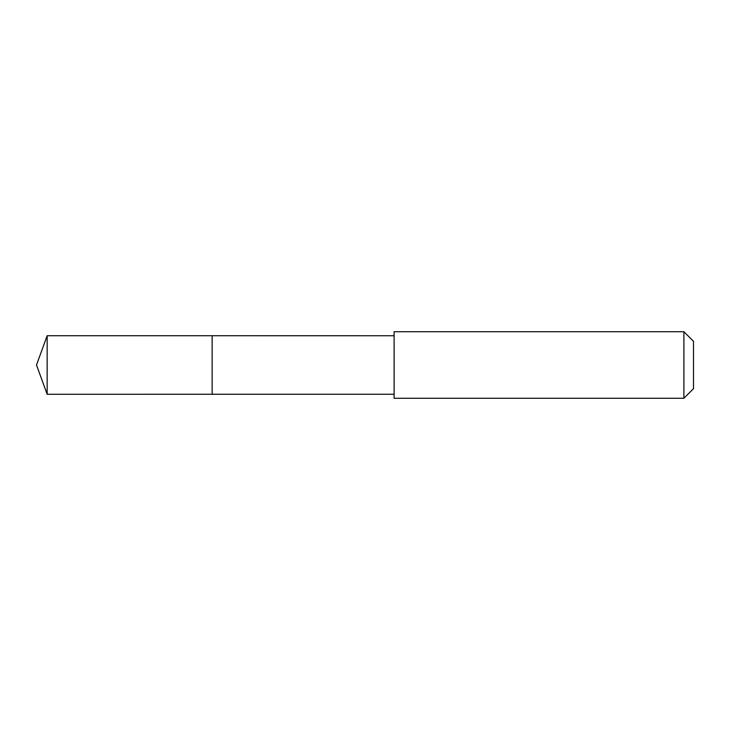 <?xml version="1.0" encoding="UTF-8"?>
<svg xmlns="http://www.w3.org/2000/svg" width="730" height="730" viewBox="0 0 730 730"><rect width="100%" height="100%" fill="white"/><g stroke="black" fill="none" stroke-linecap="round" stroke-linejoin="round"><path stroke-width="1.09" d="M212.147 394.273L212.147 335.727L47.158 335.727L47.158 394.273L212.147 394.273L212.147 335.727L394.1 335.736L394.1 394.264L47.158 394.273L36.5 365L47.158 394.273M394.109 384.509L394.109 398.27L683.9 398.27L683.9 331.73L394.109 331.73L394.109 384.509M683.9 331.73L693.5 341.339L693.5 388.661L683.9 398.27M36.5 365L47.158 335.727M394.1 394.264L394.109 398.27M394.1 335.736L394.109 331.73"/></g></svg>
